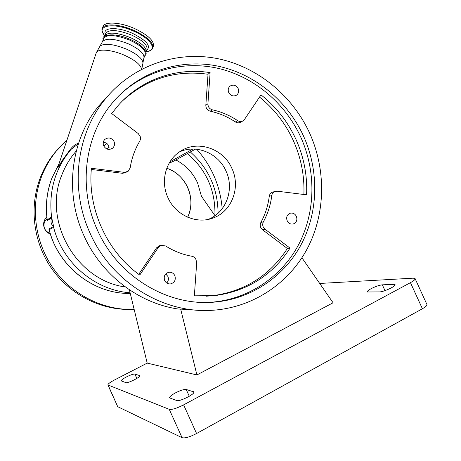 <?xml version="1.0" encoding="UTF-8"?>
<svg xmlns="http://www.w3.org/2000/svg" width="461" height="461" viewBox="0 0 461 461"><rect width="100%" height="100%" fill="white"/><g stroke="black" fill="none" stroke-linecap="round" stroke-linejoin="round"><path stroke-width="0.69" d="M187.685 217.2C196.294 199.717 186.901 175.929 168.691 168.957L166.784 168.242M187.713 217.212C192.012 207.369 191.995 197.417 187.667 187.35C183.242 178.044 176.281 171.665 166.796 168.213M175.86 159.944C185.593 165.084 192.825 172.714 197.556 182.844L201.463 196.277L214.976 215.696M301.915 257.768L333.073 302.773L196.91 374.949L147.203 363.107L114.403 380.02C110.018 382.353 107.851 383.99 107.897 384.935L169.245 409.322C172.022 409.812 176.811 408.331 183.616 404.873L410.457 282.651C413.943 280.72 415.476 279.349 415.061 278.536L413.229 278.167L319.704 283.457M147.203 363.107L129.391 289.796M108.105 385.096L117.647 406.533M117.889 406.775L182.078 437.696L169.245 409.322M183.616 404.873L196.576 433.519C189.794 437.022 184.959 438.417 182.078 437.696M196.576 433.519L422.391 308.755L410.457 282.651M415.148 278.732L426.869 304.375C427.347 305.32 425.855 306.778 422.391 308.755M126.372 376.965C122.874 378.833 121.151 380.146 121.208 380.901L125.882 382.624C127.674 383.575 141.078 376.885 139.862 375.652L134.889 374.073C133.362 373.946 130.521 374.908 126.372 376.965M175.399 392.91C171.319 395.163 169.383 396.817 169.585 397.878L176.747 400.534C179.536 401.917 195.602 393.803 193.833 391.919L186.204 389.464C184.031 389.217 180.43 390.363 175.399 392.91M371.082 288.701C368.276 290.234 367.008 291.323 367.29 291.974L379.518 291.905C383.806 291.957 396.616 285.918 395.019 284.598L393.688 284.316L382.348 284.835C379.259 285.18 375.502 286.471 371.082 288.701M200.08 310.357L180.672 309.101L196.91 374.949M180.672 309.101L178.62 309.083C138.836 303.43 101.38 274.865 84.006 235.807C64.033 192.589 70.758 139.643 99.017 105.655L107.707 96.13M309.608 133.073C326.221 169.734 325.691 213.478 307.337 248.531C288.828 283.429 252.801 307.735 212.314 310.282C163.396 313.872 111.608 282.155 90.131 233.318C69.45 188.572 76.365 133.805 105.506 98.758C132.514 65.767 175.687 50.877 216.036 58.328C256.42 65.975 292.044 94.857 309.608 133.073M303.453 135.886C287.145 100.394 254.27 73.466 216.895 65.929C179.542 58.587 139.441 71.599 113.711 101.362C84.812 134.232 77.483 187.022 97.38 230.004C117.964 276.865 168.259 306.801 215.045 302.053C252.317 298.688 285.152 275.655 301.938 243.108C318.574 210.418 318.868 169.907 303.453 135.886M206.107 302.456L212.821 302.088C249.85 298.751 282.484 275.874 299.183 243.552C315.733 211.092 316.044 170.852 300.739 137.061C285.157 103.172 254.38 77.073 218.94 68.533C183.507 60.189 144.863 70.239 118.235 96.407M287.174 220.825C288.58 223.429 290.62 224.472 293.288 223.965C296.532 222.554 297.564 220.006 296.383 216.336C294.936 213.679 292.856 212.648 290.136 213.236C286.99 214.688 285.999 217.217 287.174 220.825M164.686 280.553C166.012 283.066 168.029 284.172 170.731 283.878C174.684 282.547 176.05 279.787 174.823 275.609C173.434 273.01 171.342 271.915 168.536 272.33C164.756 273.765 163.471 276.502 164.686 280.553M103.667 145.883C106.139 149.669 109.182 150.367 112.795 147.981C114.582 146.125 114.985 143.959 114.011 141.469C111.447 137.603 108.347 136.963 104.71 139.539C103.068 141.383 102.722 143.498 103.667 145.883M228.737 92.54C230.817 95.911 233.462 96.752 236.677 95.064C238.665 93.358 239.155 91.18 238.147 88.524C236.015 85.101 233.335 84.288 230.097 86.08C228.195 87.792 227.74 89.947 228.737 92.54M210.118 72.619C176.828 67.26 141.539 79.188 118.442 105.166L111.689 113.539L138.277 133.598L140.461 136.969L140.57 138.888L139.839 141.026C134.917 149.197 131.696 158.14 130.181 167.856L128.106 171.342L124.28 172.345L91.416 168.294C87.417 208.591 106.802 251.499 139.758 275.056L158.33 247.459L161.033 245.379L165.585 245.949C173.895 251.199 182.752 254.651 192.151 256.304L193.914 256.956L195.614 258.506L196.72 262.39L194.358 295.824L214.63 295.651C247.252 291.219 272.382 275.361 290.015 248.081L264.96 229.18C262.666 227.112 262.13 224.68 263.352 221.879C267.795 213.702 270.607 204.92 271.783 195.539C272.099 193.551 273.119 192.191 274.854 191.448L277.084 191.182L306.577 194.819C307.47 175.52 303.914 157.005 295.91 139.268C287.756 121.606 276.127 106.808 261.007 94.88L244.434 119.514L243.074 120.84C241.322 121.854 239.518 121.796 237.68 120.661C229.849 115.417 221.407 111.798 212.348 109.81C209.444 108.9 207.969 106.912 207.917 103.829L210.118 72.619L208.026 74.256C175.814 69.767 147.393 78.56 122.759 100.631M228.535 92.044L230.154 94.493M103.235 142.351C105.713 142.397 107.522 143.544 108.675 145.791L109.05 149.427M165.73 273.938L167.879 276.427C168.841 278.882 168.461 281.072 166.732 282.996M286.627 218.405L287.249 220.986M303.891 194.484C304.594 175.693 301.05 157.674 293.259 140.421C285.347 123.26 274.105 108.813 259.526 97.081M242.601 121.105L240.757 122.136C239.011 123.145 237.225 123.081 235.392 121.958C227.613 116.754 219.223 113.164 210.228 111.187C207.341 110.294 205.871 108.312 205.825 105.252L208.026 74.256M206.176 296.21L212.429 295.732C244.843 291.329 269.818 275.586 287.359 248.496L262.465 229.722C260.183 227.671 259.652 225.256 260.868 222.479C265.288 214.353 268.083 205.635 269.259 196.317C269.57 194.34 270.59 192.986 272.313 192.254L272.831 192.087M287.359 248.496L290.015 248.081M138.732 274.301L156.515 247.891L159.206 245.822L160.088 245.609M127.34 171.82L122.718 173.324L91.318 169.464M231.9 168.438C240.919 187.137 231.958 211.466 213.172 217.978C196.628 224.547 175.543 215.229 167.937 197.648C160.272 181.404 165.683 160.814 179.715 151.727C196.899 139.51 223.314 148.229 231.9 168.438M208.049 219.43C226.195 212.763 234.718 189.143 225.976 170.985C218.249 153.052 196.058 143.878 179.254 152.044M164.808 280.795L164.145 278.104M169.152 163.188L173.399 161.304L195.476 149.122M169.976 161.805L192.905 149.03M214.93 215.633C215.558 190.514 206.384 169.827 187.408 153.571M109.124 147.29L106.612 148.874M103.131 143.469L104.295 142.42M106.923 143.567L103.76 146.079M50.347 233.934C43.334 231.883 41.231 221.764 46.849 217.183M134.168 309.458C103.293 310.483 71.841 294.781 53.194 268.285C34.633 241.725 30.253 206.2 41.513 176.701C45.149 167.28 50.093 158.717 56.351 151.024L66.989 140.006M196.738 149.237C211.801 166.231 220.289 186.065 222.19 208.741M128.769 309.481C98.648 309.423 68.505 293.386 50.802 267.311C33.186 241.178 29.233 206.707 40.188 178.015C43.789 168.68 48.687 160.198 54.894 152.579L59.809 147.03M47.005 218.537L44.4 222.121C43.052 227.55 44.976 231.307 50.18 233.399M49.258 230.183L48.849 229.025L53.401 226.553L52.519 225.55C51.108 223.683 50.681 221.551 51.24 219.148L51.649 217.823L47.183 220.675L47.172 219.851L51.776 216.866L51.891 217.69L51.776 216.866M48.849 229.025L49.206 229.993M53.246 226.564L53.879 227.377L53.303 225.06L53.562 226.42M52.519 225.55L53.303 225.06L51.701 217.661M53.505 226.685L53.879 227.377M51.24 219.148L52.133 219.217L51.851 217.863M57.879 167.153L57.752 167.539C57.752 168.305 60.881 162.468 62.95 159.466L70.735 148.903C72.844 146.172 75.471 144.235 78.612 143.1M103.667 38.442L103.777 38.159C107.315 34.154 115.97 34.817 129.737 40.142C140.905 45.46 146.062 50.255 145.203 54.525L144.005 57.786M145.964 52.456L146.085 52.128C146.95 47.829 141.809 43.017 130.647 37.698C116.892 32.368 108.237 31.728 104.687 35.768L104.578 36.044M102.93 26.767L103.057 26.427C104.837 21.275 120.523 22.203 134.687 28.588C148.223 35.105 154.435 41.023 153.317 46.348L152.804 47.737M70.735 148.903L70.994 149.422L62.321 160.785C59.988 164.243 56.588 170.23 57.953 166.934M78.393 143.769L70.994 149.422C55.015 168.697 48.549 191.275 51.592 217.16L51.523 217.955M384.993 290.626L382.348 284.835M394.397 285.86L393.688 284.316M193.81 392.553L193.39 391.62M189.287 396.281L186.204 389.464M139.85 375.986L139.625 375.49M136.859 378.441L134.889 374.073M205.825 105.252L207.917 103.829M210.228 111.187L212.348 109.81M235.392 121.958L237.68 120.661M269.259 196.317L271.783 195.539M260.868 222.479L263.352 221.879M262.465 229.722L264.96 229.18M156.515 247.891L158.33 247.459M122.718 173.324L124.28 172.345M76.319 150.931C70.043 158.077 65.18 166.185 61.728 175.249C42.591 221.315 76.44 280.547 125.375 286.978M47.183 220.675L47.247 219.903C45.316 205.468 46.849 191.58 51.851 178.234L58.973 163.897M130.111 292.764C95.127 290.407 62.454 262.805 53.614 227.279L49.206 229.716C58.282 266.614 93.986 294.233 130.279 293.444M141.544 69.265C140.922 64.886 135.194 60.201 124.366 55.205C111.568 49.546 97.565 48.451 96.263 52.79L96.165 53.084M141.775 69.144L142.95 63.099C142.726 58.789 137.245 54.133 126.51 49.131C113.262 43.933 104.405 42.942 99.939 46.163L99.783 46.354M142.968 62.65L143.884 58.121C144.725 53.897 139.55 49.131 128.365 43.824C114.582 38.494 105.932 37.808 102.405 41.761L102.302 42.032M105.05 35.163L105.794 33.215C109.338 29.164 117.941 29.786 131.61 35.082C142.691 40.378 147.791 45.178 146.921 49.488L146.321 51.119M105.379 34.298C102.071 27.332 117.463 26.531 132.416 33.307C146.65 40.453 151.392 46.106 146.633 50.261M104.751 35.624C95.075 25.407 113.539 21.984 133.667 31.164C151.508 38.776 158.106 50.601 146.241 51.672M102.233 28.594L102.365 28.242C104.134 23.119 119.82 24.07 133.995 30.455C147.537 36.961 153.761 42.867 152.649 48.163C152.384 49.696 150.246 50.877 146.235 51.69M107.897 384.935L117.67 406.573M99.017 105.655L105.506 98.758M212.821 302.088L215.045 302.053M236.677 95.064L236.222 95.352M112.795 147.981L112.086 148.54M170.731 283.878L169.832 283.959M293.288 223.965L292.764 224.075M272.313 192.254L274.854 191.448M212.429 295.732L214.63 295.651M159.206 245.822L161.033 245.379M208.614 219.309L213.172 217.978M56.351 151.024L54.894 152.579M49.189 229.918L49.189 229.924C58.27 266.521 93.595 293.991 129.789 293.444M47.195 219.891L47.172 219.828C45.27 205.45 46.815 191.609 51.811 178.292L58.979 163.868M57.873 167.164L96.263 52.79L102.405 41.761L103.777 38.159M103.293 39.439C100.435 35.197 113.792 31.832 130.048 39.358C144.956 45.633 148.448 54.496 144.846 55.493M104.687 35.768L104.445 36.402M103.057 26.427L102.365 28.242C101.334 29.625 102.129 32.091 104.745 35.647M190.318 151.969C208.562 168.248 217.811 188.664 218.07 213.218"/></g></svg>
